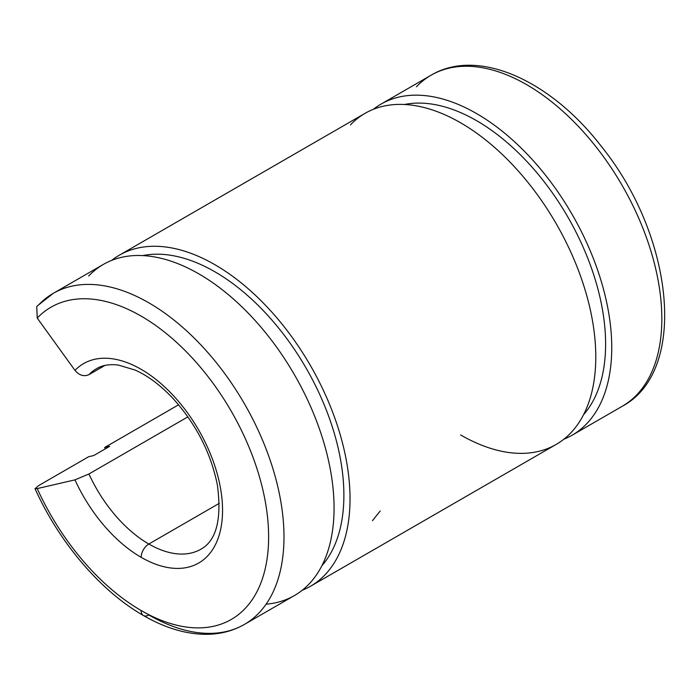 <?xml version="1.0" encoding="UTF-8"?>
<svg xmlns="http://www.w3.org/2000/svg" width="700" height="700" viewBox="0 0 700 700"><rect width="100%" height="100%" fill="white"/><g stroke="black" fill="none" stroke-linecap="round" stroke-linejoin="round"><path stroke-width="1.05" d="M105.289 448.858A191.144 110.355 60 0 1 104.659 447.484L178.596 404.793L104.659 447.484A191.144 110.355 -120 0 0 105.289 448.858M93.721 455.543L109.69 446.32L104.659 447.484L109.69 446.32L93.721 455.543L88.69 456.706L93.721 455.543M38.614 485.608L88.69 456.706L38.614 485.608L35.079 488.696L38.614 485.608M37.222 488.591L74.97 479.867L88.944 473.979L187.889 416.85L88.944 473.979A104.265 60.2 -120 0 0 148.829 544.023L219.336 503.309L148.829 544.023A10.859 6.274 120 0 0 141.146 557.322A115.124 66.465 60 0 1 74.97 479.867A115.124 66.465 -120 0 0 141.146 557.322A10.859 6.274 -60 0 1 148.829 544.023A104.265 60.2 60 0 1 88.944 473.979L74.97 479.867L37.222 488.591A180.285 104.09 -120 0 0 141.146 610.523A10.859 6.274 120 0 0 143.395 615.501C165.445 628.233 186.804 634.506 207.463 634.314C220.999 634.069 233.31 630.77 244.396 624.426A191.144 110.355 -120 0 0 244.396 403.707A191.144 110.355 -120 0 0 53.252 293.352A191.144 110.355 60 0 1 244.396 403.707A191.144 110.355 60 0 1 244.396 624.426A191.144 110.355 60 0 1 148.829 614.959A10.859 6.274 -60 0 1 143.395 615.501A10.859 6.274 -60 0 1 141.146 610.523A180.285 104.09 60 0 1 37.222 488.591L35.079 488.696M148.829 544.023A104.265 60.2 -120 0 0 200.952 549.185A104.265 60.2 60 0 1 148.829 544.023M96.696 368.594A104.265 60.2 -120 0 0 88.944 374.658L104.904 365.444L88.944 374.658A104.265 60.2 60 0 1 96.696 368.594C102.41 365.164 109.655 363.991 118.44 365.085L135.074 370.046C147.805 375.707 160.379 385.114 172.812 398.265C196.088 423.999 210.936 452.918 217.376 485.021C221.9 519.181 216.423 540.566 200.952 549.185M141.146 557.322A115.124 66.465 -120 0 0 213.553 462.175A115.124 66.465 -120 0 0 74.97 370.37C79.24 375.392 83.895 376.828 88.944 374.658C83.895 376.828 79.24 375.392 74.97 370.37A115.124 66.465 60 0 1 213.553 462.175A115.124 66.465 60 0 1 141.146 557.322M141.146 610.523A180.285 104.09 -120 0 0 254.424 461.204A180.285 104.09 -120 0 0 37.222 318.062L74.97 370.37L37.222 318.062A180.285 104.09 60 0 1 254.424 461.204A180.285 104.09 60 0 1 141.146 610.523M36.75 306.46L37.222 318.062M244.396 624.426L294.473 595.516A191.144 110.355 -120 0 0 294.473 374.797A191.144 110.355 -120 0 0 103.32 264.442L53.252 293.352L37.021 306.162M38.614 304.911A191.144 110.355 60 0 1 53.252 293.352M88.69 276.001A191.144 110.355 60 0 1 298.996 382.891A191.144 110.355 60 0 1 266.096 604.196M321.834 565.81A182.455 105.341 -120 0 0 306.101 368.086A182.455 105.341 -120 0 0 142.73 255.596A182.455 105.341 60 0 1 306.101 368.086A182.455 105.341 60 0 1 321.834 565.81M302.12 590.327A191.144 110.355 -120 0 0 310.441 365.575A191.144 110.355 -120 0 0 111.641 260.409A191.144 110.355 60 0 1 119.297 255.22A191.144 110.355 60 0 1 310.441 365.575A191.144 110.355 60 0 1 310.441 586.294A191.144 110.355 60 0 1 302.12 590.327M310.441 586.294L556.194 444.412A191.144 110.355 -120 0 0 556.194 223.694A191.144 110.355 -120 0 0 365.041 113.339L119.297 255.22M350.411 124.898A191.144 110.355 60 0 1 580.711 276.596A191.144 110.355 60 0 1 460.617 434.945M583.555 414.706A182.455 105.341 -120 0 0 567.822 216.982A182.455 105.341 -120 0 0 404.451 104.493A182.455 105.341 60 0 1 567.822 216.982A182.455 105.341 60 0 1 583.555 414.706M563.841 439.224A191.144 110.355 -120 0 0 572.163 214.471A191.144 110.355 -120 0 0 373.363 109.305A191.144 110.355 60 0 1 381.019 104.116A191.144 110.355 60 0 1 572.163 214.471A191.144 110.355 60 0 1 572.163 435.19A191.144 110.355 60 0 1 563.841 439.224M416.456 86.765A191.144 110.355 60 0 1 431.086 75.206C478.074 47.215 550.769 80.456 601.492 146.571C673.496 235.594 688.712 370.869 622.239 406.289A191.144 110.355 -120 0 0 622.239 185.57A191.144 110.355 -120 0 0 431.086 75.206A191.144 110.355 60 0 1 622.239 185.57A191.144 110.355 60 0 1 622.239 406.289L572.163 435.19M380.196 510.991L372.47 520.695M143.395 615.501C100.52 591.036 59.22 542.447 35 488.609M431.086 75.206L381.019 104.116"/></g></svg>
